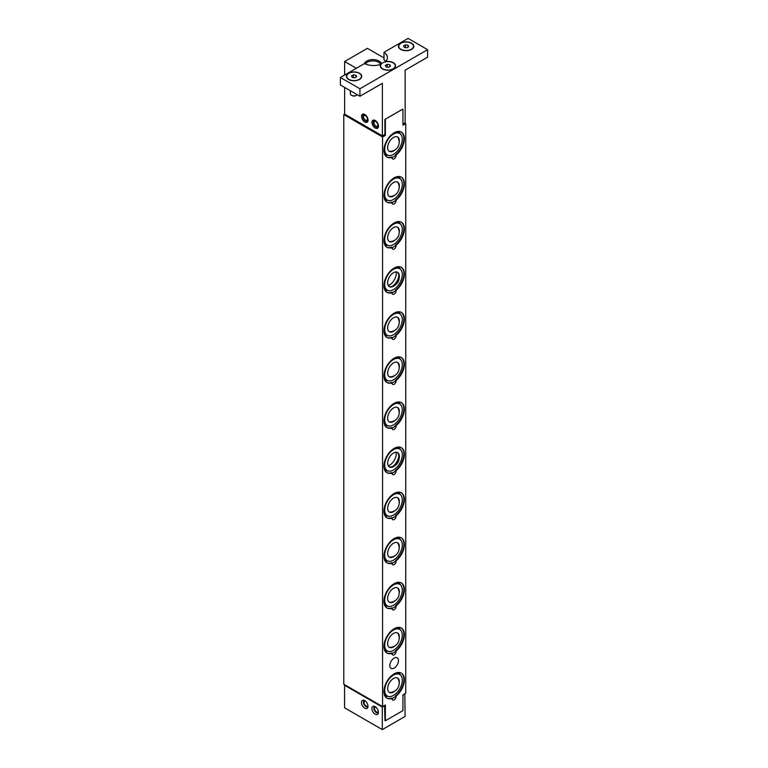 <?xml version="1.0" encoding="UTF-8"?>
<svg xmlns="http://www.w3.org/2000/svg" width="768" height="768" viewBox="0 0 768 768"><rect width="100%" height="100%" fill="white"/><g stroke="black" fill="none" stroke-linecap="round" stroke-linejoin="round"><path stroke-width="1.15" d="M390.826 632.054A12.422 7.171 -60 0 1 399.715 629.414A12.422 7.171 -60 0 1 396.173 648.298A12.422 7.171 -60 0 1 387.293 650.938A12.422 7.171 -60 0 1 390.826 632.054M394.925 645.907A8.285 4.781 -60 0 1 391.507 647.683A8.285 4.781 -60 0 1 387.648 643.43A8.285 4.781 -60 0 1 391.718 634.762A8.285 4.781 -60 0 1 399.005 634.694A8.285 4.781 -60 0 1 399.178 638.544M392.227 647.069A9.389 5.424 -60 0 1 390.768 647.731M398.678 634.032A9.389 5.424 -60 0 1 398.842 635.626M390.826 541.882A12.422 7.171 -60 0 1 399.715 539.242A12.422 7.171 -60 0 1 396.173 558.115A12.422 7.171 -60 0 1 387.293 560.755A12.422 7.171 -60 0 1 390.826 541.882M394.925 555.734A8.285 4.781 -60 0 1 391.507 557.51A8.285 4.781 -60 0 1 387.648 553.248A8.285 4.781 -60 0 1 391.718 544.589A8.285 4.781 -60 0 1 399.005 544.522A8.285 4.781 -60 0 1 399.178 548.371M392.227 556.896A9.389 5.424 -60 0 1 390.768 557.558M398.678 543.85A9.389 5.424 -60 0 1 398.842 545.443M396.096 452.266A9.389 5.424 -60 0 1 391.622 463.699A9.389 5.424 -60 0 1 388.253 465.85M390.826 451.709A12.422 7.171 -60 0 1 399.715 449.059A12.422 7.171 -60 0 1 396.173 467.942A12.422 7.171 -60 0 1 387.293 470.582A12.422 7.171 -60 0 1 390.826 451.709M391.718 454.406A8.285 4.781 -60 0 1 399.005 454.339A8.285 4.781 -60 0 1 395.28 465.235A8.285 4.781 -60 0 1 391.507 467.338A8.285 4.781 -60 0 1 387.648 463.075A8.285 4.781 -60 0 1 391.718 454.406M398.678 453.677A9.389 5.424 -60 0 1 394.224 465.206A9.389 5.424 -60 0 1 390.768 467.386M390.826 361.526A12.422 7.171 -60 0 1 399.715 358.886A12.422 7.171 -60 0 1 396.173 377.77A12.422 7.171 -60 0 1 387.293 380.41A12.422 7.171 -60 0 1 390.826 361.526M394.925 375.379A8.285 4.781 -60 0 1 391.507 377.155A8.285 4.781 -60 0 1 387.648 372.902A8.285 4.781 -60 0 1 391.718 364.234A8.285 4.781 -60 0 1 399.005 364.166A8.285 4.781 -60 0 1 399.178 368.016M392.227 376.541A9.389 5.424 -60 0 1 390.768 377.203M398.678 363.504A9.389 5.424 -60 0 1 398.842 365.098M396.096 271.91A9.389 5.424 -60 0 1 391.622 283.354A9.389 5.424 -60 0 1 388.253 285.494M390.826 271.354A12.422 7.171 -60 0 1 399.715 268.714A12.422 7.171 -60 0 1 396.173 287.587A12.422 7.171 -60 0 1 387.293 290.227A12.422 7.171 -60 0 1 390.826 271.354M391.718 274.061A8.285 4.781 -60 0 1 399.005 273.994A8.285 4.781 -60 0 1 395.28 284.88A8.285 4.781 -60 0 1 391.507 286.982A8.285 4.781 -60 0 1 387.648 282.72A8.285 4.781 -60 0 1 391.718 274.061M398.678 273.322A9.389 5.424 -60 0 1 394.224 284.851A9.389 5.424 -60 0 1 390.768 287.03M390.826 181.171A12.422 7.171 -60 0 1 399.715 178.531A12.422 7.171 -60 0 1 396.173 197.414A12.422 7.171 -60 0 1 387.293 200.054A12.422 7.171 -60 0 1 390.826 181.171M394.925 195.034A8.285 4.781 -60 0 1 391.507 196.8A8.285 4.781 -60 0 1 387.648 192.547A8.285 4.781 -60 0 1 391.718 183.878A8.285 4.781 -60 0 1 399.005 183.811A8.285 4.781 -60 0 1 399.178 187.661M392.227 196.195A9.389 5.424 -60 0 1 390.768 196.858M398.678 183.149A9.389 5.424 -60 0 1 398.842 184.742M390.826 136.09A12.422 7.171 -60 0 1 399.715 133.45A12.422 7.171 -60 0 1 396.173 152.323A12.422 7.171 -60 0 1 387.293 154.963A12.422 7.171 -60 0 1 390.826 136.09M394.925 149.942A8.285 4.781 -60 0 1 391.507 151.718A8.285 4.781 -60 0 1 387.648 147.456A8.285 4.781 -60 0 1 391.718 138.797A8.285 4.781 -60 0 1 399.005 138.73A8.285 4.781 -60 0 1 399.178 142.57M392.227 151.104A9.389 5.424 -60 0 1 390.768 151.766M398.678 138.058A9.389 5.424 -60 0 1 398.842 139.651M401.136 672.998A14.448 8.342 -60 0 1 403.382 683.405A14.448 8.342 -60 0 1 395.587 695.846L396.067 696.125A2.765 1.594 -60 0 1 395.069 699.12A2.765 1.594 -60 0 1 392.774 700.051A2.765 1.594 -60 0 1 392.237 698.333L391.757 698.054A14.448 8.342 -60 0 1 386.688 698.006M384.538 695.174A1.469 1.181 138.8 0 1 385.277 696.614M395.587 695.846L395.318 696.768L391.469 698.995M401.136 627.907A14.448 8.342 -60 0 1 403.382 638.323A14.448 8.342 -60 0 1 395.587 650.755L396.067 651.034A2.765 1.594 -60 0 1 395.069 654.038A2.765 1.594 -60 0 1 392.774 654.97A2.765 1.594 -60 0 1 392.237 653.242L391.757 652.973A14.448 8.342 -60 0 1 386.688 652.915M384.538 650.083A1.469 1.181 138.8 0 1 385.277 651.523M395.587 650.755L395.318 651.677L391.469 653.904M401.136 582.816A14.448 8.342 -60 0 1 403.382 593.232A14.448 8.342 -60 0 1 395.587 605.664L396.067 605.942A2.765 1.594 -60 0 1 395.069 608.947A2.765 1.594 -60 0 1 392.774 609.878A2.765 1.594 -60 0 1 392.237 608.16L391.757 607.882A14.448 8.342 -60 0 1 386.688 607.834M384.538 604.992A1.469 1.181 138.8 0 1 385.277 606.442M395.587 605.664L395.338 606.576L391.469 608.813M401.136 537.725A14.448 8.342 -60 0 1 403.382 548.141A14.448 8.342 -60 0 1 395.587 560.582L396.067 560.861A2.765 1.594 -60 0 1 395.069 563.856A2.765 1.594 -60 0 1 392.774 564.787A2.765 1.594 -60 0 1 392.237 563.069L391.757 562.79A14.448 8.342 -60 0 1 386.688 562.742M384.538 559.901A1.469 1.181 138.8 0 1 385.277 561.35M395.587 560.582L395.318 561.504L391.469 563.731M401.136 492.643A14.448 8.342 -60 0 1 403.382 503.059A14.448 8.342 -60 0 1 395.587 515.491L396.067 515.77A2.765 1.594 -60 0 1 395.069 518.765A2.765 1.594 -60 0 1 392.774 519.706A2.765 1.594 -60 0 1 392.237 517.978L391.757 517.709A14.448 8.342 -60 0 1 386.688 517.651M384.538 514.819A1.469 1.181 138.8 0 1 385.277 516.259M395.587 515.491L395.318 516.413L391.469 518.64M401.136 447.552A14.448 8.342 -60 0 1 403.382 457.968A14.448 8.342 -60 0 1 395.587 470.4L396.067 470.678A2.765 1.594 -60 0 1 395.069 473.683A2.765 1.594 -60 0 1 392.774 474.614A2.765 1.594 -60 0 1 392.237 472.896L391.757 472.618A14.448 8.342 -60 0 1 386.688 472.57M384.538 469.728A1.469 1.181 138.8 0 1 385.277 471.178M395.587 470.4L395.338 471.312L391.469 473.549M401.136 402.461A14.448 8.342 -60 0 1 403.382 412.877A14.448 8.342 -60 0 1 395.587 425.318L396.067 425.597A2.765 1.594 -60 0 1 395.069 428.592A2.765 1.594 -60 0 1 392.774 429.523A2.765 1.594 -60 0 1 392.237 427.805L391.757 427.526A14.448 8.342 -60 0 1 386.688 427.478M384.538 424.637A1.469 1.181 138.8 0 1 385.277 426.086M395.587 425.318L395.318 426.24L391.469 428.467M401.136 357.379A14.448 8.342 -60 0 1 403.382 367.795A14.448 8.342 -60 0 1 395.587 380.227L396.067 380.506A2.765 1.594 -60 0 1 395.069 383.501A2.765 1.594 -60 0 1 392.774 384.442A2.765 1.594 -60 0 1 392.237 382.714L391.757 382.445A14.448 8.342 -60 0 1 386.688 382.387M384.538 379.555A1.469 1.181 138.8 0 1 385.277 380.995M395.587 380.227L395.318 381.149L391.469 383.376M401.136 312.288A14.448 8.342 -60 0 1 403.382 322.704A14.448 8.342 -60 0 1 395.587 335.136L396.067 335.414A2.765 1.594 -60 0 1 395.069 338.419A2.765 1.594 -60 0 1 392.774 339.35A2.765 1.594 -60 0 1 392.237 337.632L391.757 337.354A14.448 8.342 -60 0 1 386.688 337.306M384.538 334.464A1.469 1.181 138.8 0 1 385.277 335.914M395.587 335.136L395.338 336.048L391.469 338.285M401.136 267.197A14.448 8.342 -60 0 1 403.382 277.613A14.448 8.342 -60 0 1 395.587 290.054L396.067 290.333A2.765 1.594 -60 0 1 395.069 293.328A2.765 1.594 -60 0 1 392.774 294.259A2.765 1.594 -60 0 1 392.237 292.541L391.757 292.262A14.448 8.342 -60 0 1 386.688 292.214M384.538 289.373A1.469 1.181 138.8 0 1 385.277 290.822M395.587 290.054L395.318 290.976L391.469 293.203M401.136 222.115A14.448 8.342 -60 0 1 403.382 232.531A14.448 8.342 -60 0 1 395.587 244.963L396.067 245.242A2.765 1.594 -60 0 1 395.069 248.237A2.765 1.594 -60 0 1 392.774 249.178A2.765 1.594 -60 0 1 392.237 247.45L391.757 247.171A14.448 8.342 -60 0 1 386.688 247.123M384.538 244.291A1.469 1.181 138.8 0 1 385.277 245.731M395.587 244.963L395.318 245.885L391.469 248.112M401.136 177.024A14.448 8.342 -60 0 1 403.382 187.44A14.448 8.342 -60 0 1 395.587 199.872L396.067 200.15A2.765 1.594 -60 0 1 395.069 203.155A2.765 1.594 -60 0 1 392.774 204.086A2.765 1.594 -60 0 1 392.237 202.368L391.757 202.09A14.448 8.342 -60 0 1 386.688 202.042M384.538 199.2A1.469 1.181 138.8 0 1 385.277 200.65M395.587 199.872L395.338 200.784L391.469 203.021M398.477 660.595A6.115 3.533 -60 0 1 395.808 666.758A6.115 3.533 -60 0 1 391.094 668.39A6.115 3.533 -60 0 1 389.827 665.597A6.115 3.533 -60 0 1 392.496 659.434A6.115 3.533 -60 0 1 397.21 657.802A6.115 3.533 -60 0 1 398.477 660.595M392.237 157.277A14.448 8.342 -60 0 1 386.928 157.094A14.448 8.342 -60 0 1 386.928 140.41A14.448 8.342 -60 0 1 401.376 132.067A14.448 8.342 -60 0 1 403.92 142.416A14.448 8.342 -60 0 1 396.067 155.069A2.765 1.594 -60 0 1 395.069 158.064A2.765 1.594 -60 0 1 392.774 158.995A2.765 1.594 -60 0 1 392.237 157.277L391.757 156.998A14.448 8.342 -60 0 1 386.688 156.95M384.538 154.109A1.469 1.181 138.8 0 1 385.277 155.558M401.136 131.933A14.448 8.342 -60 0 1 403.382 142.349A14.448 8.342 -60 0 1 395.587 154.79L395.318 155.712L391.469 157.939M367.91 705.437L367.91 705.427A2.765 1.594 60 0 1 367.421 706.07A2.765 1.594 60 0 1 364.656 704.467A2.765 1.594 60 0 1 364.656 701.28A2.765 1.594 60 0 1 365.472 701.194M367.958 706.81A3.677 2.122 60 0 1 367.008 707.021A3.677 2.122 60 0 1 364.195 704.736A3.677 2.122 60 0 1 363.619 701.165A3.677 2.122 60 0 1 364.282 700.445M378.317 711.437L378.317 711.437A2.765 1.594 60 0 1 377.827 712.08A2.765 1.594 60 0 1 375.072 710.486A2.765 1.594 60 0 1 375.072 707.299A2.765 1.594 60 0 1 375.888 707.203M378.374 712.829A3.677 2.122 60 0 1 377.424 713.04A3.677 2.122 60 0 1 374.611 710.746A3.677 2.122 60 0 1 374.035 707.174A3.677 2.122 60 0 1 374.698 706.454M404.698 123.014L405.734 123.619L405.734 693.226L402.941 694.848L402.941 710.621L385.363 720.768L384.845 720.47M384.979 720.547L384.586 705.437M384.845 705.59L382.31 707.059L344.563 685.267L345.082 684.96M404.822 693.754L405.082 716.448L382.31 729.6L382.31 707.059M405.082 693.907L402.941 695.146M364.733 700.666A4.598 2.659 60 0 1 367.747 704.726A4.598 2.659 60 0 1 367.037 708.413A4.598 2.659 60 0 1 362.438 705.754A4.598 2.659 60 0 1 362.438 700.445A4.598 2.659 60 0 1 364.733 700.666M375.149 706.685A4.598 2.659 60 0 1 378.154 710.736A4.598 2.659 60 0 1 377.453 714.422A4.598 2.659 60 0 1 372.845 711.763A4.598 2.659 60 0 1 372.845 706.454A4.598 2.659 60 0 1 375.149 706.685M344.563 685.267L344.563 707.808L382.31 729.6M367.958 119.155L367.834 118.627M367.402 118.867A2.765 1.594 -120 0 1 366.835 120.259A2.765 1.594 -120 0 1 364.07 118.666A2.765 1.594 -120 0 1 364.07 115.478A2.765 1.594 -120 0 1 367.315 118.262L367.747 118.358M365.146 114.701A3.677 2.122 -120 0 0 363.034 115.354A3.677 2.122 -120 0 0 363.61 118.934A3.677 2.122 -120 0 0 366.422 121.219A3.677 2.122 -120 0 0 368.035 119.712M364.8 121.997A4.598 2.659 60 0 1 361.795 117.946A4.598 2.659 60 0 1 362.506 114.259A4.598 2.659 60 0 1 367.104 116.918A4.598 2.659 60 0 1 367.104 122.227A4.598 2.659 60 0 1 364.8 121.997M378.374 125.165L378.24 124.637M377.818 124.886A2.765 1.594 -120 0 1 377.242 126.269A2.765 1.594 -120 0 1 374.486 124.675A2.765 1.594 -120 0 1 374.486 121.488A2.765 1.594 -120 0 1 377.731 124.272L378.163 124.368M375.562 120.72A3.677 2.122 -120 0 0 373.45 121.363A3.677 2.122 -120 0 0 374.026 124.944A3.677 2.122 -120 0 0 376.838 127.229A3.677 2.122 -120 0 0 378.451 125.722M375.216 128.016A4.598 2.659 60 0 1 372.211 123.955A4.598 2.659 60 0 1 372.912 120.269A4.598 2.659 60 0 1 377.52 122.928A4.598 2.659 60 0 1 377.52 128.237A4.598 2.659 60 0 1 375.216 128.016M359.27 79.354A7.363 4.253 180 0 1 351.245 80.275A7.363 4.253 180 0 1 346.704 76.349A7.363 4.253 180 0 1 348.854 73.344A7.363 4.253 180 0 1 356.88 72.422A7.363 4.253 180 0 1 361.43 76.349A7.363 4.253 180 0 1 359.27 79.354M348.758 79.526A7.363 4.253 180 0 1 346.704 76.57A7.363 4.253 180 0 1 346.704 76.464M361.421 76.464A7.363 4.253 180 0 1 361.43 76.57A7.363 4.253 180 0 1 359.366 79.526M351.773 95.405A2.89 1.67 -0 0 0 352.022 95.568A2.89 1.67 -0 0 0 356.112 95.568A2.89 1.67 -0 0 0 356.352 95.405M357.302 94.752A3.677 2.122 180 0 1 356.669 95.242L356.669 95.242A3.677 2.122 180 0 1 351.456 95.242A3.677 2.122 180 0 1 350.381 93.734L350.381 90.758M355.939 77.146L355.939 75.264L356.63 76.742L354.749 77.827L352.186 77.434L351.494 75.955L353.376 74.87L353.338 77.606M353.376 74.87L355.939 75.264M395.261 65.942A7.363 4.253 180 0 1 395.27 66.058A7.363 4.253 180 0 1 393.206 69.005M382.598 69.005A7.363 4.253 180 0 1 380.544 66.058A7.363 4.253 180 0 1 380.544 65.942M382.694 62.822A7.363 4.253 180 0 1 390.72 61.901A7.363 4.253 180 0 1 395.27 65.827A7.363 4.253 180 0 1 393.11 68.832A7.363 4.253 180 0 1 385.085 69.754A7.363 4.253 180 0 1 380.544 65.827A7.363 4.253 180 0 1 382.694 62.822M387.216 67.056L387.216 64.349L389.779 64.742L390.47 66.221L388.589 67.306L386.026 66.912L385.334 65.434L387.216 64.349M389.779 66.624L389.779 64.742M344.63 87.437L344.63 114.106L382.378 135.907L382.378 83.299L359.923 96.259L340.397 84.989L340.397 77.472L364.502 63.562A13.805 7.968 180 0 0 380.678 64.397L381.062 64.493M385.766 61.315A13.805 7.968 -0 0 0 383.981 59.827L383.981 52.31A13.805 7.968 180 0 1 387.389 57.562A13.805 7.968 180 0 1 385.43 61.651L385.2 62.102M413.491 46.406A7.363 4.253 180 0 1 413.491 46.512A7.363 4.253 180 0 1 411.427 49.469M400.925 43.286A7.363 4.253 180 0 1 408.941 42.365A7.363 4.253 180 0 1 413.491 46.291A7.363 4.253 180 0 1 411.331 49.296A7.363 4.253 180 0 1 403.306 50.218A7.363 4.253 180 0 1 398.765 46.291A7.363 4.253 180 0 1 400.925 43.286M400.829 49.469A7.363 4.253 180 0 1 398.765 46.512A7.363 4.253 180 0 1 398.765 46.406M405.437 47.51L405.437 44.813L408.01 45.206L408.691 46.685L406.819 47.77L404.246 47.376L403.565 45.898L405.437 44.813M408.01 47.088L408.01 45.206M340.397 77.472L359.923 88.752L427.603 49.67L427.603 57.187L405.149 70.147L405.149 122.755L402.941 124.032M348.662 79.469A7.642 4.406 -0 0 0 359.462 79.469A7.642 4.406 -0 0 0 359.462 73.229A7.642 4.406 -0 0 0 348.662 73.229A7.642 4.406 -0 0 0 348.662 79.469L348.662 79.469M380.678 64.397A7.642 4.406 -0 0 0 382.502 68.947A7.642 4.406 -0 0 0 393.302 68.947A7.642 4.406 -0 0 0 394.387 63.494A7.642 4.406 -0 0 0 385.43 61.651M427.603 49.67L408.077 38.4L383.981 52.31M400.723 49.411A7.642 4.406 -0 0 0 411.533 49.411A7.642 4.406 -0 0 0 411.533 43.171A7.642 4.406 -0 0 0 400.723 43.171A7.642 4.406 -0 0 0 400.723 49.411L400.723 49.411M359.923 96.259L359.923 88.752M356.342 68.275L344.63 61.507L367.402 48.355L383.981 57.926M381.562 63.677A8.803 5.078 -0 0 0 372.941 59.616A8.803 5.078 -0 0 0 364.32 63.667M382.378 135.907L384.912 134.438L384.912 119.405L402.614 109.267M365.462 64.003A7.882 4.55 180 0 1 378.509 62.237A7.882 4.55 180 0 1 380.611 64.426M344.63 61.507L344.63 75.034M402.547 109.229L384.979 119.366M392.237 698.333A14.448 8.342 -60 0 1 386.928 698.15A14.448 8.342 -60 0 1 386.928 681.466A14.448 8.342 -60 0 1 401.376 673.123A14.448 8.342 -60 0 1 403.92 683.472A14.448 8.342 -60 0 1 396.067 696.125M392.237 653.242A14.448 8.342 -60 0 1 386.928 653.069A14.448 8.342 -60 0 1 386.928 636.384A14.448 8.342 -60 0 1 401.376 628.042A14.448 8.342 -60 0 1 403.92 638.381A14.448 8.342 -60 0 1 396.067 651.034M392.237 608.16A14.448 8.342 -60 0 1 386.928 607.978A14.448 8.342 -60 0 1 386.928 591.293A14.448 8.342 -60 0 1 401.376 582.95A14.448 8.342 -60 0 1 403.92 593.29A14.448 8.342 -60 0 1 396.067 605.942M392.237 563.069A14.448 8.342 -60 0 1 386.928 562.886A14.448 8.342 -60 0 1 386.928 546.202A14.448 8.342 -60 0 1 401.376 537.859A14.448 8.342 -60 0 1 403.92 548.208A14.448 8.342 -60 0 1 396.067 560.861M392.237 517.978A14.448 8.342 -60 0 1 386.928 517.805A14.448 8.342 -60 0 1 386.928 501.12A14.448 8.342 -60 0 1 401.376 492.778A14.448 8.342 -60 0 1 403.92 503.117A14.448 8.342 -60 0 1 396.067 515.77M392.237 472.896A14.448 8.342 -60 0 1 386.928 472.714A14.448 8.342 -60 0 1 386.928 456.029A14.448 8.342 -60 0 1 401.376 447.686A14.448 8.342 -60 0 1 403.92 458.026A14.448 8.342 -60 0 1 396.067 470.678M392.237 427.805A14.448 8.342 -60 0 1 386.928 427.622A14.448 8.342 -60 0 1 386.928 410.938A14.448 8.342 -60 0 1 401.376 402.595A14.448 8.342 -60 0 1 403.92 412.944A14.448 8.342 -60 0 1 396.067 425.597M392.237 382.714A14.448 8.342 -60 0 1 386.928 382.541A14.448 8.342 -60 0 1 386.928 365.856A14.448 8.342 -60 0 1 401.376 357.514A14.448 8.342 -60 0 1 403.92 367.853A14.448 8.342 -60 0 1 396.067 380.506M392.237 337.632A14.448 8.342 -60 0 1 386.928 337.45A14.448 8.342 -60 0 1 386.928 320.765A14.448 8.342 -60 0 1 401.376 312.422A14.448 8.342 -60 0 1 403.92 322.762A14.448 8.342 -60 0 1 396.067 335.414M392.237 292.541A14.448 8.342 -60 0 1 386.928 292.358A14.448 8.342 -60 0 1 386.928 275.674A14.448 8.342 -60 0 1 401.376 267.331A14.448 8.342 -60 0 1 403.92 277.68A14.448 8.342 -60 0 1 396.067 290.333M392.237 247.45A14.448 8.342 -60 0 1 386.928 247.267A14.448 8.342 -60 0 1 386.928 230.582A14.448 8.342 -60 0 1 401.376 222.24A14.448 8.342 -60 0 1 403.92 232.589A14.448 8.342 -60 0 1 396.067 245.242M392.237 202.368A14.448 8.342 -60 0 1 386.928 202.186A14.448 8.342 -60 0 1 386.928 185.501A14.448 8.342 -60 0 1 401.376 177.158A14.448 8.342 -60 0 1 403.92 187.498A14.448 8.342 -60 0 1 396.067 200.15M405.734 123.619L402.941 125.232L402.941 109.45M385.363 119.597L385.363 135.379L382.57 136.992L343.786 114.595L344.63 114.106M343.786 114.595L343.786 684.211L382.57 706.608L382.57 136.992M382.57 706.608L385.363 704.986L385.363 720.768M395.587 154.79L396.067 155.069M385.363 135.379L384.326 134.774M390.826 226.262A12.422 7.171 -60 0 1 399.715 223.622A12.422 7.171 -60 0 1 396.173 242.506A12.422 7.171 -60 0 1 387.293 245.146A12.422 7.171 -60 0 1 390.826 226.262M394.925 240.115A8.285 4.781 -60 0 1 391.507 241.891A8.285 4.781 -60 0 1 387.648 237.638A8.285 4.781 -60 0 1 391.718 228.97A8.285 4.781 -60 0 1 399.005 228.902A8.285 4.781 -60 0 1 399.178 232.752M392.227 241.277A9.389 5.424 -60 0 1 390.768 241.939M398.678 228.24A9.389 5.424 -60 0 1 398.842 229.834M390.826 316.435A12.422 7.171 -60 0 1 399.715 313.795A12.422 7.171 -60 0 1 396.173 332.678A12.422 7.171 -60 0 1 387.293 335.318A12.422 7.171 -60 0 1 390.826 316.435M394.925 330.298A8.285 4.781 -60 0 1 391.507 332.074A8.285 4.781 -60 0 1 387.648 327.811A8.285 4.781 -60 0 1 391.718 319.142A8.285 4.781 -60 0 1 399.005 319.075A8.285 4.781 -60 0 1 399.178 322.925M392.227 331.459A9.389 5.424 -60 0 1 390.768 332.122M398.678 318.413A9.389 5.424 -60 0 1 398.842 320.006M390.826 406.618A12.422 7.171 -60 0 1 399.715 403.978A12.422 7.171 -60 0 1 396.173 422.851A12.422 7.171 -60 0 1 387.293 425.491A12.422 7.171 -60 0 1 390.826 406.618M394.925 420.47A8.285 4.781 -60 0 1 391.507 422.246A8.285 4.781 -60 0 1 387.648 417.984A8.285 4.781 -60 0 1 391.718 409.325A8.285 4.781 -60 0 1 399.005 409.258A8.285 4.781 -60 0 1 399.178 413.098M392.227 421.632A9.389 5.424 -60 0 1 390.768 422.294M398.678 408.586A9.389 5.424 -60 0 1 398.842 410.179M390.826 496.79A12.422 7.171 -60 0 1 399.715 494.15A12.422 7.171 -60 0 1 396.173 513.034A12.422 7.171 -60 0 1 387.293 515.674A12.422 7.171 -60 0 1 390.826 496.79M394.925 510.643A8.285 4.781 -60 0 1 391.507 512.419A8.285 4.781 -60 0 1 387.648 508.166A8.285 4.781 -60 0 1 391.718 499.498A8.285 4.781 -60 0 1 399.005 499.43A8.285 4.781 -60 0 1 399.178 503.28M392.227 511.805A9.389 5.424 -60 0 1 390.768 512.467M398.678 498.768A9.389 5.424 -60 0 1 398.842 500.362M390.826 586.973A12.422 7.171 -60 0 1 399.715 584.323A12.422 7.171 -60 0 1 396.173 603.206A12.422 7.171 -60 0 1 387.293 605.846A12.422 7.171 -60 0 1 390.826 586.973M394.925 600.826A8.285 4.781 -60 0 1 391.507 602.602A8.285 4.781 -60 0 1 387.648 598.339A8.285 4.781 -60 0 1 391.718 589.67A8.285 4.781 -60 0 1 399.005 589.603A8.285 4.781 -60 0 1 399.178 593.453M392.227 601.987A9.389 5.424 -60 0 1 390.768 602.65M398.678 588.941A9.389 5.424 -60 0 1 398.842 590.534M390.826 677.146A12.422 7.171 -60 0 1 399.715 674.506A12.422 7.171 -60 0 1 396.173 693.379A12.422 7.171 -60 0 1 387.293 696.019A12.422 7.171 -60 0 1 390.826 677.146M394.925 690.998A8.285 4.781 -60 0 1 391.507 692.774A8.285 4.781 -60 0 1 387.648 688.512A8.285 4.781 -60 0 1 391.718 679.853A8.285 4.781 -60 0 1 399.005 679.786A8.285 4.781 -60 0 1 399.178 683.635M392.227 692.16A9.389 5.424 -60 0 1 390.768 692.822M398.678 679.114A9.389 5.424 -60 0 1 398.842 680.707M392.477 629.875A12.422 7.171 -60 0 1 399.062 629.04L399.715 629.414M387.293 650.938L386.64 650.563A12.422 7.171 -60 0 1 384.077 644.438M392.477 539.702A12.422 7.171 -60 0 1 399.062 538.867L399.715 539.242M387.293 560.755L386.64 560.381A12.422 7.171 -60 0 1 384.077 554.266M392.477 449.53A12.422 7.171 -60 0 1 399.062 448.685L399.715 449.059M387.293 470.582L386.64 470.208A12.422 7.171 -60 0 1 384.077 464.083M392.477 359.347A12.422 7.171 -60 0 1 399.062 358.512L399.715 358.886M387.293 380.41L386.64 380.035A12.422 7.171 -60 0 1 384.077 373.91M392.477 269.174A12.422 7.171 -60 0 1 399.062 268.339L399.715 268.714M387.293 290.227L386.64 289.853A12.422 7.171 -60 0 1 384.077 283.728M392.477 179.002A12.422 7.171 -60 0 1 399.062 178.157L399.715 178.531M387.293 200.054L386.64 199.68A12.422 7.171 -60 0 1 384.077 193.555M392.477 133.91A12.422 7.171 -60 0 1 399.062 133.066L399.715 133.45M387.293 154.963L386.64 154.589A12.422 7.171 -60 0 1 384.077 148.464M392.477 224.083A12.422 7.171 -60 0 1 399.062 223.248L399.715 223.622M387.293 245.146L386.64 244.771A12.422 7.171 -60 0 1 384.077 238.646M392.477 314.266A12.422 7.171 -60 0 1 399.062 313.421L399.715 313.795M387.293 335.318L386.64 334.944A12.422 7.171 -60 0 1 384.077 328.819M392.477 404.438A12.422 7.171 -60 0 1 399.062 403.603L399.715 403.978M387.293 425.491L386.64 425.117A12.422 7.171 -60 0 1 384.077 419.002M392.477 494.611A12.422 7.171 -60 0 1 399.062 493.776L399.715 494.15M387.293 515.674L386.64 515.299A12.422 7.171 -60 0 1 384.077 509.174M392.477 584.794A12.422 7.171 -60 0 1 399.062 583.949L399.715 584.323M387.293 605.846L386.64 605.472A12.422 7.171 -60 0 1 384.077 599.347M392.477 674.966A12.422 7.171 -60 0 1 399.062 674.131L399.715 674.506M387.293 696.019L386.64 695.645A12.422 7.171 -60 0 1 384.077 689.53M389.318 692.41A9.206 9.206 0 0 0 397.603 678.067M389.318 602.237A9.206 9.206 0 0 0 397.603 587.894M389.318 512.064A9.206 9.206 0 0 0 397.603 497.712M389.318 421.882A9.206 9.206 0 0 0 397.603 407.539M389.318 331.709A9.206 9.206 0 0 0 397.603 317.366M389.318 241.536A9.206 9.206 0 0 0 397.603 227.184M385.114 695.491L386.026 696.25L389.261 696.595M401.194 675.917L399.274 673.296L396.096 672.931M385.114 650.4L386.026 651.158L389.261 651.504M401.194 630.835L399.274 628.205L396.096 627.85M385.114 605.318L386.026 606.077L389.261 606.422M401.194 585.744L399.274 583.114L396.096 582.758M385.114 560.227L386.026 560.986L389.261 561.331M401.194 540.653L399.274 538.032L396.096 537.667M385.114 515.136L386.026 515.894L389.261 516.24M401.194 495.571L399.274 492.941L396.096 492.586M385.114 470.054L386.026 470.813L389.261 471.158M401.194 450.48L399.274 447.85L396.096 447.494M385.114 424.963L386.026 425.722L389.261 426.067M401.194 405.389L399.274 402.768L396.096 402.403M385.114 379.872L386.026 380.63L389.261 380.976M401.194 360.307L399.274 357.677L396.096 357.322M385.114 334.79L386.026 335.549L389.261 335.894M401.194 315.216L399.274 312.586L396.096 312.23M385.114 289.699L386.026 290.458L389.261 290.803M401.194 270.125L399.274 267.504L396.096 267.139M385.114 244.608L386.026 245.366L389.261 245.712M401.194 225.043L399.274 222.413L396.096 222.058M385.114 199.526L386.026 200.285L389.261 200.63M401.194 179.952L399.274 177.322L396.096 176.966M385.114 154.435L386.026 155.194L389.261 155.539M401.194 134.861L399.274 132.24L396.096 131.875M367.008 707.021L367.901 707.126M363.619 701.165L363.984 700.339M377.424 713.04L378.317 713.136M374.035 707.174L374.39 706.349M366.422 121.219L367.824 121.373M363.034 115.354L363.6 114.058M376.838 127.229L378.24 127.392M373.45 121.363L374.016 120.067M356.112 95.568L356.669 95.242M352.022 95.568L351.456 95.242M389.318 151.354A9.206 9.206 0 0 0 397.603 137.011M389.318 196.445A9.206 9.206 0 0 0 397.603 182.102M389.318 286.618A9.206 9.206 0 0 0 397.603 272.275M389.318 376.8A9.206 9.206 0 0 0 397.603 362.448M389.318 466.973A9.206 9.206 0 0 0 397.603 452.63M389.318 557.146A9.206 9.206 0 0 0 397.603 542.803M389.318 647.328A9.206 9.206 0 0 0 397.603 632.976"/></g></svg>
